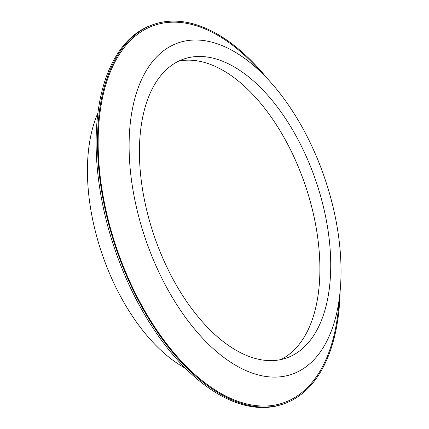 <?xml version="1.0" encoding="UTF-8"?>
<svg xmlns="http://www.w3.org/2000/svg" width="429" height="429" viewBox="0 0 429 429"><rect width="100%" height="100%" fill="white"/><g stroke="black" fill="none" stroke-linecap="round" stroke-linejoin="round"><path stroke-width="0.64" d="M98.016 112.773A156.365 84.475 71.1 0 0 109.894 274.303A156.365 84.475 71.1 0 0 185.242 368.157M280.641 359.641A158.065 85.392 71.1 0 0 305.062 184.642A158.065 85.392 71.1 0 0 178.689 61.149M162.167 256.698A158.065 85.392 71.1 0 0 286.17 358.129A158.065 85.392 71.1 0 0 315.889 180.941A158.065 85.392 71.1 0 0 183.987 58.961A158.065 85.392 71.1 0 0 162.167 256.698M267.337 78.609A200.558 108.349 71.1 0 0 154.011 24.297L152.66 24.764A200.558 108.349 71.1 0 0 124.973 275.649A200.558 108.349 71.1 0 0 282.309 404.349L283.666 403.887A200.558 108.349 71.1 0 0 340.084 291.597M154.011 24.297A200.558 108.349 71.1 0 0 126.324 275.187A200.558 108.349 71.1 0 0 283.666 403.887M267.138 78.4L255.346 65.889A199.48 107.765 71.1 0 0 118.409 55.893A199.48 107.765 71.1 0 0 126.823 274.855A199.48 107.765 71.1 0 0 252.622 405.137A199.48 107.765 71.1 0 0 338.379 308.993L340.058 291.881A175.171 94.632 71.1 0 0 267.138 78.4A175.171 94.632 71.1 0 0 146.89 69.621A175.171 94.632 71.1 0 0 154.279 261.904A175.171 94.632 71.1 0 0 264.747 376.308A175.171 94.632 71.1 0 0 340.058 291.881"/></g></svg>
